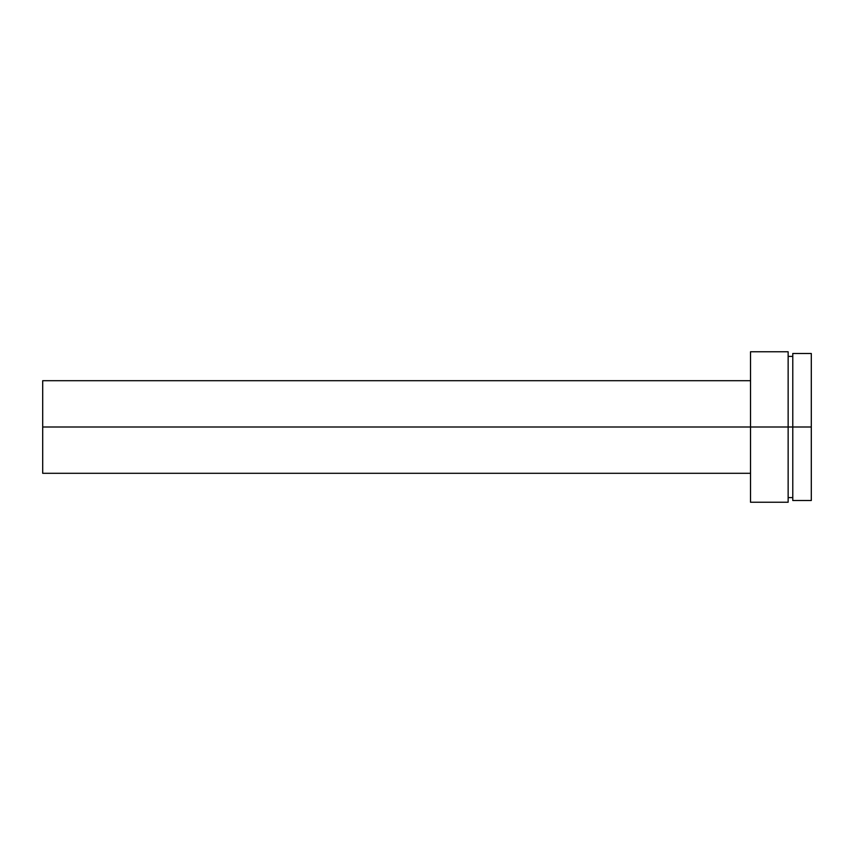 <?xml version="1.0" encoding="UTF-8"?>
<svg xmlns="http://www.w3.org/2000/svg" width="854" height="854" viewBox="0 0 854 854"><rect width="100%" height="100%" fill="white"/><g stroke="black" fill="none" stroke-linecap="round" stroke-linejoin="round"><path stroke-width="1.28" d="M792.779 500.508L792.779 353.492L792.779 427L811.3 427L811.3 353.492L811.3 427L788.146 427L792.779 427L792.779 500.508L811.3 500.508L811.3 427L811.3 500.508M750.527 502.237L750.527 351.763L750.527 427L788.146 427L788.146 351.763L788.146 427L42.7 427L750.527 427L750.527 502.237L788.146 502.237L788.146 427L788.146 502.237M42.7 473.297L42.7 380.703L42.7 473.297L750.527 473.297M792.779 353.492L811.3 353.492M788.146 356.396L792.779 356.396M750.527 351.763L788.146 351.763M42.7 380.703L750.527 380.703M788.146 497.604L792.779 497.604"/></g></svg>
